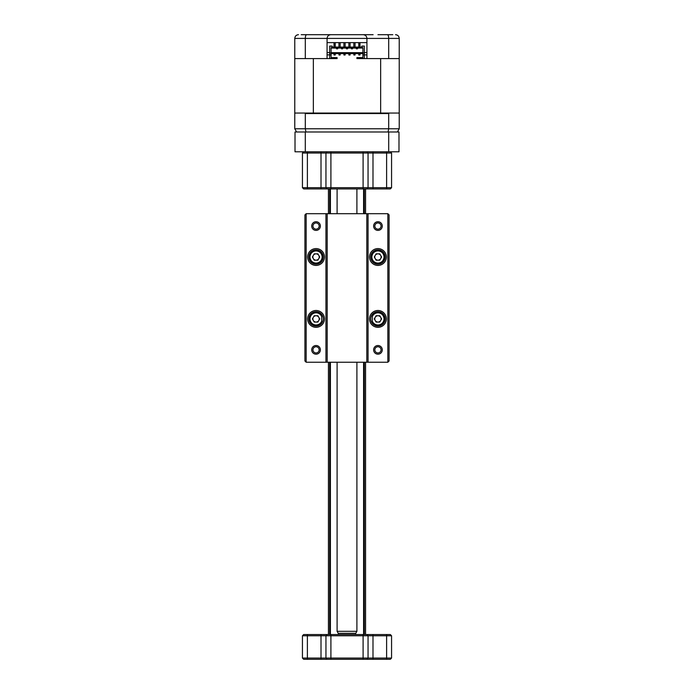 <?xml version="1.0" encoding="UTF-8"?>
<svg xmlns="http://www.w3.org/2000/svg" width="694" height="694" viewBox="0 0 694 694"><rect width="100%" height="100%" fill="white"/><g stroke="black" fill="none" stroke-linecap="round" stroke-linejoin="round"><path stroke-width="1.04" d="M390.323 151.795L391.563 153.036L330.908 153.036L330.908 187.692L391.563 187.692L390.323 188.933L303.677 188.933L302.437 187.692L330.908 187.692L330.908 188.933M391.563 153.036L391.563 187.692M330.908 151.795L330.908 153.036L302.437 153.036L302.437 187.692M302.437 153.036L303.677 151.795M325.954 153.036L327.195 151.795L325.954 153.036L325.954 187.692L327.195 188.933M366.805 151.795L368.046 153.036L368.046 187.692L366.805 188.933M388.709 131.99L398.989 131.99L398.989 151.795L388.709 151.795L388.709 131.99L305.291 131.99L305.291 151.795L295.011 151.795L295.011 131.99L305.291 131.99M388.709 151.795L305.291 151.795M356.898 631.323L355.762 633.31L338.238 633.31L337.102 631.323L356.898 631.323L356.898 362.225M355.666 634.542L355.666 633.31M338.334 634.542L338.334 633.31M356.898 213.691L356.898 188.933M337.102 631.323L337.102 362.225M337.102 213.691L337.102 188.933M302.437 658.059L391.563 658.059L390.323 659.3L303.677 659.3L302.437 658.059L302.437 635.782L303.677 634.542L390.323 634.542L391.563 635.782L302.437 635.782M391.563 658.059L391.563 635.782M366.805 659.3L368.046 658.059L368.046 635.782L366.805 634.542L368.046 635.782M327.195 659.3L325.954 658.059L325.954 635.782L327.195 634.542M382.281 349.845A4.329 4.329 0 0 1 377.944 354.183A4.329 4.329 0 0 1 373.615 349.845A4.329 4.329 0 0 1 377.944 345.517A4.329 4.329 0 0 1 382.281 349.845M374.847 349.845A3.097 3.097 0 0 0 377.944 352.942A3.097 3.097 0 0 0 381.041 349.845A3.097 3.097 0 0 0 377.944 346.748A3.097 3.097 0 0 0 374.847 349.845M386.358 318.902A8.415 8.415 0 0 1 377.944 327.316A8.415 8.415 0 0 1 369.529 318.902A8.415 8.415 0 0 1 377.944 310.487A8.415 8.415 0 0 1 386.358 318.902M370.769 318.902A7.183 7.183 0 0 0 377.944 326.085A7.183 7.183 0 0 0 385.127 318.902A7.183 7.183 0 0 0 377.944 311.719A7.183 7.183 0 0 0 370.769 318.902M386.358 257.014A8.415 8.415 0 0 1 377.944 265.429A8.415 8.415 0 0 1 369.529 257.014A8.415 8.415 0 0 1 377.944 248.591A8.415 8.415 0 0 1 386.358 257.014M370.769 257.014A7.183 7.183 0 0 0 377.944 264.188A7.183 7.183 0 0 0 385.127 257.014A7.183 7.183 0 0 0 377.944 249.831A7.183 7.183 0 0 0 370.769 257.014M382.281 226.062A4.329 4.329 0 0 1 377.944 230.399A4.329 4.329 0 0 1 373.615 226.062A4.329 4.329 0 0 1 377.944 221.733A4.329 4.329 0 0 1 382.281 226.062M374.847 226.062A3.097 3.097 0 0 0 377.944 229.159A3.097 3.097 0 0 0 381.041 226.062A3.097 3.097 0 0 0 377.944 222.974A3.097 3.097 0 0 0 374.847 226.062M320.385 226.062A4.329 4.329 0 0 1 316.056 230.399A4.329 4.329 0 0 1 311.719 226.062A4.329 4.329 0 0 1 316.056 221.733A4.329 4.329 0 0 1 320.385 226.062M312.959 226.062A3.097 3.097 0 0 0 316.056 229.159A3.097 3.097 0 0 0 319.153 226.062A3.097 3.097 0 0 0 316.056 222.974A3.097 3.097 0 0 0 312.959 226.062M324.471 257.014A8.415 8.415 0 0 1 316.056 265.429A8.415 8.415 0 0 1 307.642 257.014A8.415 8.415 0 0 1 316.056 248.591A8.415 8.415 0 0 1 324.471 257.014M308.873 257.014A7.183 7.183 0 0 0 316.056 264.188A7.183 7.183 0 0 0 323.231 257.014A7.183 7.183 0 0 0 316.056 249.831A7.183 7.183 0 0 0 308.873 257.014M324.471 318.902A8.415 8.415 0 0 1 316.056 327.316A8.415 8.415 0 0 1 307.642 318.902A8.415 8.415 0 0 1 316.056 310.487A8.415 8.415 0 0 1 324.471 318.902M308.873 318.902A7.183 7.183 0 0 0 316.056 326.085A7.183 7.183 0 0 0 323.231 318.902A7.183 7.183 0 0 0 316.056 311.719A7.183 7.183 0 0 0 308.873 318.902M320.385 349.845A4.329 4.329 0 0 1 316.056 354.183A4.329 4.329 0 0 1 311.719 349.845A4.329 4.329 0 0 1 316.056 345.517A4.329 4.329 0 0 1 320.385 349.845M312.959 349.845A3.097 3.097 0 0 0 316.056 352.942A3.097 3.097 0 0 0 319.153 349.845A3.097 3.097 0 0 0 316.056 346.748A3.097 3.097 0 0 0 312.959 349.845M387.851 213.691L368.046 213.691L368.046 362.225L387.851 362.225L387.851 213.691L389.082 214.923L389.082 360.984L387.851 362.225M325.954 213.691L306.149 213.691L306.149 362.225L325.954 362.225L325.954 213.691L327.195 213.691L327.195 362.225L366.805 362.225L366.805 213.691L327.195 213.691M366.805 213.691L368.046 213.691M306.149 362.225L304.918 360.984L304.918 214.923L306.149 213.691M327.195 362.225L325.954 362.225M368.046 362.225L366.805 362.225M375.202 258.593A3.166 3.166 0 0 0 380.694 258.593A3.166 3.166 0 0 0 377.944 253.839A3.166 3.166 0 0 0 375.202 258.593M377.944 263.078A6.064 6.064 0 0 0 384.008 257.014A6.064 6.064 0 0 0 377.944 250.942A6.064 6.064 0 0 0 371.88 257.014A6.064 6.064 0 0 0 377.944 263.078M377.944 263.815A6.81 6.81 0 0 0 384.754 257.014A6.81 6.81 0 0 0 377.944 250.204A6.81 6.81 0 0 0 371.134 257.014A6.81 6.81 0 0 0 377.944 263.815M381.605 257.014L379.774 260.181L376.113 260.181L374.283 257.014L376.113 253.839L379.774 253.839L381.605 257.014M375.202 320.489A3.166 3.166 0 0 0 380.694 320.489A3.166 3.166 0 0 0 377.944 315.735A3.166 3.166 0 0 0 375.202 320.489M372.374 321.305A6.064 6.064 0 0 0 384.008 318.902A6.064 6.064 0 0 0 372.374 316.499M372.374 322.814A6.81 6.81 0 0 0 384.754 318.902A6.81 6.81 0 0 0 372.374 314.989M381.605 318.902L379.774 322.068L376.113 322.068L374.283 318.902L376.113 315.735L379.774 315.735L381.605 318.902M313.306 320.489A3.166 3.166 0 0 0 318.798 320.489A3.166 3.166 0 0 0 316.056 315.735A3.166 3.166 0 0 0 313.306 320.489M321.626 316.499A6.064 6.064 0 0 0 309.992 318.902A6.064 6.064 0 0 0 321.626 321.305M321.626 314.989A6.81 6.81 0 0 0 309.246 318.902A6.81 6.81 0 0 0 321.626 322.814M319.717 318.902L317.887 322.068L314.226 322.068L312.395 318.902L314.226 315.735L317.887 315.735L319.717 318.902M313.306 258.593A3.166 3.166 0 0 0 318.798 258.593A3.166 3.166 0 0 0 316.056 253.839A3.166 3.166 0 0 0 313.306 258.593M316.056 263.078A6.064 6.064 0 0 0 322.12 257.014A6.064 6.064 0 0 0 316.056 250.942A6.064 6.064 0 0 0 309.992 257.014A6.064 6.064 0 0 0 316.056 263.078M316.056 263.815A6.81 6.81 0 0 0 322.866 257.014A6.81 6.81 0 0 0 316.056 250.204A6.81 6.81 0 0 0 309.246 257.014A6.81 6.81 0 0 0 316.056 263.815M319.717 257.014L317.887 260.181L314.226 260.181L312.395 257.014L314.226 253.839L317.887 253.839L319.717 257.014M329.667 634.542L329.667 362.225M329.667 213.691L329.667 188.933M365.565 634.542L365.565 362.225M365.565 213.691L365.565 188.933M328.436 634.542L328.436 362.225M328.436 213.691L328.436 188.933M301.205 34.7L373.12 34.7M327.074 52.536L329.667 52.536M364.333 52.536L366.926 52.536M327.074 54.878L329.667 54.878L329.667 58.591L313.35 58.591L313.35 113.053L295.262 113.053L294.768 113.547L294.768 128.772L388.701 128.772L388.05 131.99M389.317 113.053L388.701 113.547L388.701 128.772L399.232 128.772L399.232 113.547L398.738 113.053L380.65 113.053L380.65 58.591L364.333 58.591L364.333 54.878L366.926 54.878M368.046 34.7L359.379 34.7M334.621 34.7L330.786 34.7C328.548 34.934 327.308 36.175 327.074 38.413C327.308 36.175 328.548 34.934 330.786 34.7M377.944 34.7L392.795 34.7M305.299 58.591L294.768 58.591L294.768 38.413L305.299 38.413L305.299 58.591L327.074 58.591L327.074 38.413L305.299 38.413C305.386 36.114 305.828 34.874 306.618 34.7M366.926 38.413C366.692 36.175 365.452 34.934 363.214 34.7C365.452 34.934 366.692 36.175 366.926 38.413L366.926 58.591L388.701 58.591L388.701 38.413L327.074 38.413M388.701 58.591L399.232 58.591L399.232 38.413L388.701 38.413C388.614 36.114 388.172 34.874 387.382 34.7M366.926 42.62L327.074 42.62M294.768 38.413C295.037 36.114 296.269 34.874 298.481 34.7M396.638 34.874L395.519 34.7C397.731 34.874 398.963 36.114 399.232 38.413M388.701 113.547L305.299 113.547L305.299 128.772L305.95 131.99M305.299 113.547L304.683 113.053M296.624 131.99L294.768 128.772M399.232 128.772L397.376 131.99M384.78 113.053L382.411 113.053M294.768 58.591L294.768 113.053L295.262 113.053M398.738 113.053L399.232 113.053L399.232 58.591M313.35 113.053L380.65 113.053M362.91 53.638L331.09 53.638M364.333 58.591L356.898 58.591L356.898 57.602L362.91 57.602M331.09 54.878L331.09 53.022L329.667 53.022L329.667 54.878L331.09 54.878L331.09 58.096L337.102 58.096L337.102 58.591L329.667 58.591M350.097 42.62L350.097 47.079M348.856 42.62L348.856 47.079M345.144 42.62L345.144 47.079M343.903 42.62L343.903 47.079M355.042 42.62L355.042 47.079M353.81 42.62L353.81 47.079M340.19 42.62L340.19 47.079M338.958 42.62L338.958 47.079M359.995 42.62L359.995 43.956L358.763 43.956L358.763 47.079M358.763 42.62L358.763 43.956M335.237 42.62L335.237 47.079M334.005 42.62L334.005 43.956L335.237 43.956M359.995 47.079L359.995 43.956M334.005 43.956L334.005 47.079M355.042 55L355.042 53.759L353.81 53.759L353.81 55L355.042 55M350.097 55L350.097 53.759L348.856 53.759L348.856 55L350.097 55M345.144 55L345.144 53.759L343.903 53.759L343.903 55L345.144 55M340.19 55L340.19 53.759L338.958 53.759L338.958 55L340.19 55M359.995 55L359.995 53.759L358.763 53.759L358.763 55L359.995 55M335.237 55L335.237 53.759L334.005 53.759L334.005 55L335.237 55M336.538 48.068L336.538 48.814L337.657 48.814L337.657 48.068M356.343 48.068L356.343 48.814L357.462 48.814L357.462 48.068M351.398 48.068L351.398 48.814L352.509 48.814L352.509 48.068M346.445 48.068L346.445 48.814L347.555 48.814L347.555 48.068M341.491 48.068L341.491 48.814L342.602 48.814L342.602 48.068M359.995 45.37L358.763 45.37M362.91 54.878L364.333 54.878L364.333 53.022L362.91 53.022L362.91 58.096L356.898 58.096M331.09 52.649L362.91 52.649M337.102 58.096L337.102 57.602L331.09 57.602M335.237 45.37L334.005 45.37M331.09 48.068L362.91 48.068M329.667 53.022L329.667 46.09L332.148 46.09L332.148 47.079L361.852 47.079L361.852 46.09L364.333 46.09L364.333 53.022M331.09 53.022L331.09 47.574L362.91 47.574L362.91 53.022M363.092 151.795L363.092 188.933M307.39 151.795L307.39 188.933M321.01 151.795L321.01 188.933M372.99 151.795L372.99 188.933M386.61 151.795L386.61 188.933M330.908 659.3L330.908 634.542M363.092 659.3L363.092 634.542M386.61 659.3L386.61 634.542M372.99 659.3L372.99 634.542M307.39 659.3L307.39 634.542M321.01 659.3L321.01 634.542M363.587 634.542L363.587 362.225M363.587 213.691L363.587 188.933M330.413 634.542L330.413 362.225M330.413 213.691L330.413 188.933M372.374 314.373L372.374 323.43M321.626 314.373L321.626 323.43M364.333 634.542L364.333 362.225M364.333 213.691L364.333 188.933"/></g></svg>
